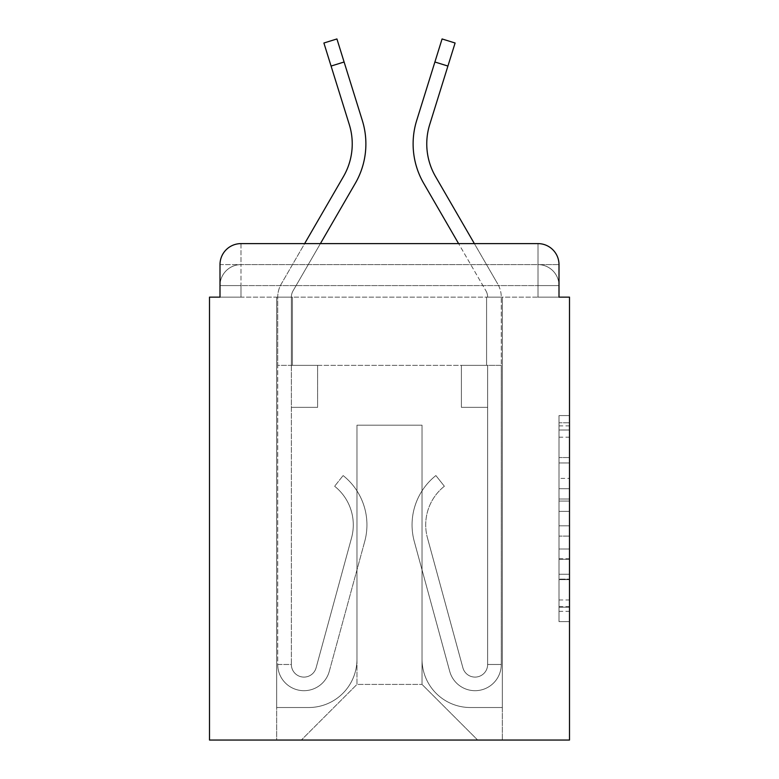 <?xml version="1.0" encoding="UTF-8"?>
<svg xmlns="http://www.w3.org/2000/svg" width="779" height="779" viewBox="0 0 779 779"><rect width="100%" height="100%" fill="white"/><g stroke="black" fill="none" stroke-linecap="round" stroke-linejoin="round"><path stroke-width="0.58" stroke-dasharray="3.9 2.92" d="M559.001 478.413L559.001 511.384L569.498 511.384L569.498 611.311L569.498 425.879L569.498 511.384L559.001 511.384L559.001 422.783L559.001 621.613L559.001 415.577L559.001 607.192L569.498 607.192L559.001 607.192L569.498 607.192L559.001 607.192L559.001 574.23L559.001 621.613L569.498 621.613L569.498 415.577L569.498 606.675L569.498 525.806L559.001 525.806L569.498 525.806L569.498 574.23L569.498 429.998L559.001 429.998L569.498 429.998L569.498 621.613L569.498 425.879L569.498 621.613L559.001 621.613L559.001 415.577L569.498 415.577L569.498 425.879L569.498 415.577L569.498 425.879L569.498 415.577L569.498 422.783L569.498 415.577L559.001 415.577L559.001 429.998L569.498 429.998L559.001 429.998L559.001 478.413L569.498 478.413M240.993 297.14L219.999 297.14L219.999 285.591L538.007 285.591L219.999 285.591L240.993 285.591L240.993 264.607L538.007 264.607L240.993 264.607L538.007 264.607L538.007 285.591L559.001 285.591L538.007 285.591L538.007 264.607L538.007 285.591L559.001 285.591L538.007 285.591L559.001 285.591L538.007 285.591L559.001 285.591L538.007 285.591L559.001 285.591L538.007 285.591L538.007 264.607L538.007 285.591L538.007 264.607L538.007 285.591L538.007 264.607L538.007 285.591L538.007 264.607L559.001 264.607L240.993 264.607L538.007 264.607L240.993 264.607L538.007 264.607L538.007 297.14L219.999 297.14L219.999 285.591L240.993 285.591L240.993 264.607L219.999 264.607A20.994 20.994 0 0 1 240.993 243.613A20.994 20.994 0 0 0 219.999 264.607L240.993 264.607A20.994 20.994 0 0 0 219.999 285.591L240.993 285.591L219.999 285.591L240.993 285.591L219.999 285.591L219.999 297.14L219.999 285.591L219.999 297.14L209.502 297.14L209.502 740.05L569.498 740.05L569.498 297.14L559.001 297.14L559.001 264.607A20.994 20.994 0 0 0 538.007 243.613L240.993 243.613A20.994 20.994 0 0 0 219.999 264.607L219.999 297.14L559.001 297.14L538.007 297.14L559.001 297.14L538.007 297.14L559.001 297.14L538.007 297.14L559.001 297.14L538.007 297.14L559.001 297.14L538.007 297.14L538.007 243.613L240.993 243.613L240.993 264.607A20.994 20.994 0 0 0 219.999 285.591L240.993 285.591L219.999 285.591A20.994 20.994 0 0 1 240.993 264.607A20.994 20.994 0 0 0 219.999 285.591A20.994 20.994 0 0 1 240.993 264.607L240.993 243.613A20.994 20.994 0 0 0 219.999 264.607L219.999 297.14L240.993 297.14L240.993 285.591L240.993 297.14L240.993 285.591L240.993 297.14L240.993 285.591L240.993 297.14L240.993 285.591L240.993 297.14L219.999 297.14L240.993 297.14M569.498 499.018L569.498 488.715L569.498 499.018L559.001 499.018L559.001 457.555L559.001 579.634L559.001 548.991L569.498 548.991L559.001 548.991L559.001 621.613L569.498 621.613L559.001 621.613L569.498 621.613L559.001 621.613L559.001 415.577L569.498 415.577L559.001 415.577L569.498 415.577L559.001 415.577L559.001 499.018L569.498 499.018M304.638 243.613L320.403 243.613L293.06 290.83A12.591 12.591 0 0 0 291.365 297.14L291.365 365.361L277.723 365.361L317.608 365.361L291.365 365.361L291.365 664.487A12.591 12.591 0 0 0 316.108 667.798A12.591 12.591 0 0 1 291.365 664.487A12.591 12.591 0 0 0 316.108 667.798L351.553 537.87A49.33 49.33 0 0 0 334.629 486.252A49.33 49.33 0 0 1 351.553 537.87A49.33 49.33 0 0 0 334.629 486.252L343.111 475.56A62.972 62.972 0 0 1 364.718 541.463L329.274 671.391A26.243 26.243 0 0 1 277.723 664.487L277.723 365.361L317.608 365.361L277.723 365.361L277.723 297.14A26.243 26.243 0 0 1 281.258 283.994L304.638 243.613M442.073 38.95L416.677 120.502A78.718 78.718 0 0 0 423.708 183.347L485.94 290.83L458.597 243.613L474.362 243.613L497.742 283.994L435.519 176.512A65.076 65.076 0 0 1 429.706 124.562L455.102 43.011M422.033 659.238A48.279 48.279 0 0 0 470.312 707.517A48.279 48.279 0 0 1 422.033 659.238L422.033 425.188L422.033 659.238A48.279 48.279 0 0 0 470.312 707.517L502.328 707.517L470.312 707.517A48.279 48.279 0 0 1 422.033 659.238L422.033 425.188L356.967 425.188L422.033 425.188L422.033 659.238A48.279 48.279 0 0 0 470.312 707.517L502.328 707.517L470.312 707.517A48.279 48.279 0 0 1 422.033 659.238L422.033 425.188L356.967 425.188L356.967 659.238L356.967 425.188L422.033 425.188L422.033 659.238A48.279 48.279 0 0 0 470.312 707.517L502.328 707.517L470.312 707.517A48.279 48.279 0 0 1 422.033 659.238L422.033 425.188L356.967 425.188L356.967 659.238A48.279 48.279 0 0 1 308.688 707.517A48.279 48.279 0 0 0 356.967 659.238L356.967 425.188L422.033 425.188L422.033 659.238A48.279 48.279 0 0 0 470.312 707.517L502.328 707.517L470.312 707.517A48.279 48.279 0 0 1 422.033 659.238L422.033 425.188L356.967 425.188L356.967 659.238A48.279 48.279 0 0 1 308.688 707.517L276.672 707.517L308.688 707.517A48.279 48.279 0 0 0 356.967 659.238L356.967 425.188L422.033 425.188L422.033 659.238M276.672 297.14L276.672 707.517L308.688 707.517A48.279 48.279 0 0 0 356.967 659.238A48.279 48.279 0 0 1 308.688 707.517L276.672 707.517L276.672 297.14L292.417 297.14L292.417 365.361L486.583 365.361L292.417 365.361L486.583 365.361L292.417 365.361L486.583 365.361L292.417 365.361L486.583 365.361L292.417 365.361L486.583 365.361L292.417 365.361L486.583 365.361L292.417 365.361L292.417 297.14L276.672 297.14L276.672 707.517L276.672 297.14L292.417 297.14L292.417 365.361L292.417 297.14L276.672 297.14L276.672 707.517L276.672 297.14L292.417 297.14L292.417 365.361L292.417 297.14L276.672 297.14L276.672 707.517L276.672 297.14L292.417 297.14L292.417 365.361L292.417 297.14L276.672 297.14L276.672 707.517L308.688 707.517A48.279 48.279 0 0 0 356.967 659.238L356.967 425.188L356.967 659.238A48.279 48.279 0 0 1 308.688 707.517A48.279 48.279 0 0 0 356.967 659.238L356.967 425.188L422.033 425.188L356.967 425.188L356.967 659.238A48.279 48.279 0 0 1 308.688 707.517L276.672 707.517L276.672 297.14L292.417 297.14L292.417 365.361L292.417 297.14L276.672 297.14L276.672 740.05L301.337 740.05L276.672 740.05L276.672 297.14L292.417 297.14L292.417 365.361L292.417 297.14L276.672 297.14M486.583 297.14L486.583 365.361L486.583 297.14L502.328 297.14L502.328 707.517L470.312 707.517L502.328 707.517L502.328 297.14L486.583 297.14L486.583 365.361L486.583 297.14L502.328 297.14L502.328 707.517L502.328 297.14L486.583 297.14L486.583 365.361L486.583 297.14L502.328 297.14L502.328 707.517L502.328 297.14L486.583 297.14L486.583 365.361L486.583 297.14L502.328 297.14L502.328 707.517L502.328 297.14L486.583 297.14L486.583 365.361L486.583 297.14L502.328 297.14L502.328 707.517L502.328 297.14L486.583 297.14L486.583 365.361L486.583 297.14L502.328 297.14L502.328 740.05L301.337 740.05L502.328 740.05L502.328 297.14L486.583 297.14M422.033 425.188L422.033 684.42L422.033 425.188L356.967 425.188L356.967 684.42L422.033 684.42L356.967 684.42L356.967 425.188L356.967 684.42L301.337 740.05L356.967 684.42L301.337 740.05L356.967 684.42L356.967 425.188L422.033 425.188L422.033 684.42L477.663 740.05L422.033 684.42L477.663 740.05L422.033 684.42L422.033 425.188L356.967 425.188L422.033 425.188M559.001 297.14L538.007 297.14L538.007 285.591L538.007 297.14L538.007 285.591L538.007 297.14L538.007 285.591L538.007 297.14L538.007 285.591L538.007 297.14L538.007 285.591L538.007 297.14L559.001 297.14L559.001 285.591A20.994 20.994 0 0 0 538.007 264.607L538.007 243.613A20.994 20.994 0 0 1 559.001 264.607L559.001 285.591A20.994 20.994 0 0 0 538.007 264.607A20.994 20.994 0 0 1 559.001 285.591A20.994 20.994 0 0 0 538.007 264.607A20.994 20.994 0 0 1 559.001 285.591L559.001 297.14M538.007 243.613A20.994 20.994 0 0 1 559.001 264.607A20.994 20.994 0 0 0 538.007 243.613M559.001 511.384L569.498 511.384L559.001 511.384M559.001 422.783L559.001 415.577L559.001 422.783L569.498 422.783L559.001 422.783M559.001 579.118L559.001 536.108L559.001 579.118L569.498 579.118L559.001 579.118M559.001 536.108L559.001 525.806L569.498 525.806L559.001 525.806L559.001 536.108L569.498 536.108L559.001 536.108M559.001 457.555L559.001 429.998L559.001 457.555L569.498 457.555L559.001 457.555M559.001 415.577L569.498 415.577L559.001 415.577L559.001 425.879L559.001 415.577L569.498 415.577M559.001 621.613L569.498 621.613L559.001 621.613L559.001 611.311L559.001 621.613M323.898 43.011L331.085 66.059L344.104 61.999L336.927 38.95M344.104 61.999L362.323 120.502A78.718 78.718 0 0 1 355.292 183.347L293.06 290.83A12.591 12.591 0 0 0 291.365 297.14L291.365 407.339L317.608 407.339L291.365 407.339L317.608 407.339L317.608 365.361L317.608 407.339L317.608 365.361L317.608 407.339L291.365 407.339L291.365 664.487L277.723 664.487A26.243 26.243 0 0 0 329.274 671.391A26.243 26.243 0 0 1 277.723 664.487A26.243 26.243 0 0 0 329.274 671.391L364.718 541.463A62.972 62.972 0 0 0 343.111 475.56A62.972 62.972 0 0 1 364.718 541.463A62.972 62.972 0 0 0 343.111 475.56L334.629 486.252A49.33 49.33 0 0 1 351.553 537.87L316.108 667.798A12.591 12.591 0 0 1 291.365 664.487L277.723 664.487L277.723 297.14A26.243 26.243 0 0 1 281.258 283.994L343.481 176.512A65.076 65.076 0 0 0 349.294 124.562L331.085 66.059M487.635 365.361L461.392 365.361L487.635 365.361L487.635 664.487A12.591 12.591 0 0 1 462.892 667.798A12.591 12.591 0 0 0 487.635 664.487A12.591 12.591 0 0 1 462.892 667.798L427.447 537.87A49.33 49.33 0 0 1 444.371 486.252A49.33 49.33 0 0 0 427.447 537.87A49.33 49.33 0 0 1 444.371 486.252L435.889 475.56A62.972 62.972 0 0 0 414.282 541.463L449.726 671.391A26.243 26.243 0 0 0 501.277 664.487L501.277 365.361L461.392 365.361L501.277 365.361L501.277 297.14A26.243 26.243 0 0 0 497.742 283.994A26.243 26.243 0 0 1 501.277 297.14L501.277 664.487A26.243 26.243 0 0 1 449.726 671.391A26.243 26.243 0 0 0 501.277 664.487A26.243 26.243 0 0 1 449.726 671.391L414.282 541.463A62.972 62.972 0 0 1 435.889 475.56A62.972 62.972 0 0 0 414.282 541.463A62.972 62.972 0 0 1 435.889 475.56L444.371 486.252A49.33 49.33 0 0 0 427.447 537.87L462.892 667.798A12.591 12.591 0 0 0 487.635 664.487L501.277 664.487L487.635 664.487L487.635 365.361M462.892 667.798L427.447 537.87L462.892 667.798M444.371 486.252L435.889 475.56L444.371 486.252M461.392 407.339L461.392 365.361L461.392 407.339L487.635 407.339L461.392 407.339L487.635 407.339L461.392 407.339L461.392 365.361L461.392 407.339M485.94 290.83A12.591 12.591 0 0 1 487.635 297.14A12.591 12.591 0 0 0 485.94 290.83M559.001 574.23L569.498 574.23L559.001 574.23M559.001 558.777L569.498 558.777M559.001 462.96L569.498 462.96L559.001 462.96M559.001 425.879L569.498 425.879M559.001 611.311L569.498 611.311M559.001 599.976L569.498 599.976M559.001 437.204L569.498 437.204M559.001 501.082L569.498 501.082L559.001 501.082M559.001 559.283L569.498 559.283L559.001 559.283M559.001 579.634L569.498 579.634L559.001 579.634M559.001 488.715L569.498 488.715L559.001 488.715M434.896 61.999L447.915 66.059M559.001 606.675L569.498 606.675M559.001 607.192L569.498 607.192M559.001 429.998L569.498 429.998"/><path stroke-width="1.17" d="M219.999 264.607L219.999 297.14L219.999 264.607A20.994 20.994 0 0 1 240.993 243.613L304.638 243.613L343.481 176.512A65.076 65.076 0 0 0 349.294 124.562L323.898 43.011L336.927 38.95L362.323 120.502A78.718 78.718 0 0 1 355.292 183.347L320.403 243.613L458.597 243.613L423.708 183.347A78.718 78.718 0 0 1 416.677 120.502L442.073 38.95L455.102 43.011L447.915 66.059L434.896 61.999M559.001 297.14L559.001 264.607L559.001 297.14L569.498 297.14L569.498 740.05L209.502 740.05L209.502 297.14L219.999 297.14M559.001 264.607A20.994 20.994 0 0 0 538.007 243.613L240.993 243.613M447.915 66.059L429.706 124.562A65.076 65.076 0 0 0 435.519 176.512L474.362 243.613L538.007 243.613M344.104 61.999L331.085 66.059"/></g></svg>
